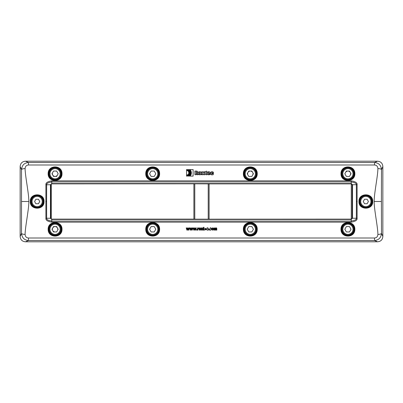 <?xml version="1.0" encoding="UTF-8"?>
<svg xmlns="http://www.w3.org/2000/svg" width="403" height="403" viewBox="0 0 403 403"><rect width="100%" height="100%" fill="white"/><g stroke="black" fill="none" stroke-linecap="round" stroke-linejoin="round"><path stroke-width="0.6" d="M374.14 201.5C374.14 209.631 377.782 226.572 377.908 234.41C377.722 236.632 376.598 237.83 374.528 238.007L28.472 238.007C26.402 237.83 25.278 236.632 25.092 234.41C25.218 226.572 28.86 209.631 28.86 201.5C28.86 193.369 25.218 176.428 25.092 168.59C25.278 166.368 26.402 165.17 28.472 164.993L374.528 164.993C376.598 165.17 377.722 166.368 377.908 168.59A3.582 1.063 0.9 0 1 381.485 169.658L381.394 201.5L374.14 201.5C374.14 193.369 377.782 176.428 377.908 168.59M372.699 201.5C373.233 192.614 358.438 192.609 358.972 201.5C358.438 210.391 373.233 210.386 372.699 201.5L372.251 201.5C372.75 209.721 358.922 209.721 359.421 201.5L358.972 201.5M357.098 184.65L357.098 218.35C357.34 220.189 355.386 221.454 351.235 222.154L51.765 222.154C47.614 221.454 45.66 220.189 45.902 218.35L45.902 184.65C45.66 182.811 47.614 181.546 51.765 180.846L351.235 180.846C355.386 181.546 357.34 182.811 357.098 184.65L352.207 184.765L351.235 183.773L51.765 183.773L50.456 184.745L50.869 184.755A0.897 0.897 0 0 1 51.765 183.859L194.785 183.808L194.785 219.192L193.888 219.141L193.888 183.859M30.749 201.5L30.301 201.5C29.767 192.614 44.562 192.609 44.028 201.5L43.579 201.5C44.078 209.721 30.25 209.721 30.749 201.5C30.25 193.279 44.078 193.279 43.579 201.5M243.377 173.612C243.044 182.71 257.572 182.71 257.24 173.612C257.356 164.681 243.261 164.681 243.377 173.612L243.82 173.738C243.503 182.242 257.109 182.242 256.792 173.738C256.892 165.396 243.724 165.396 243.82 173.738M340.988 173.612C340.661 182.71 355.189 182.71 354.857 173.612C354.972 164.681 340.878 164.681 340.988 173.612L341.437 173.738C341.119 182.242 354.726 182.242 354.408 173.738C354.509 165.396 341.336 165.396 341.437 173.738M62.012 173.612C62.339 182.71 47.811 182.71 48.143 173.612C48.028 164.681 62.122 164.681 62.012 173.612L61.563 173.738C61.881 182.242 48.274 182.242 48.592 173.738C48.491 165.396 61.664 165.396 61.563 173.738M159.623 173.612C159.956 182.71 145.428 182.71 145.76 173.612C145.644 164.681 159.739 164.681 159.623 173.612L159.18 173.738C159.497 182.242 145.891 182.242 146.208 173.738C146.108 165.396 159.276 165.396 159.18 173.738M196.931 171.068L197.858 172L197.223 172.912L197.959 174.741L196.83 174.741L196.256 173.27L195.999 173.27L195.999 174.741L194.891 174.741L194.891 171.068L196.931 171.068M198.352 172.474L199.107 171.779L200.493 171.779L201.213 172.479L201.213 174.066L200.472 174.766L199.092 174.766L198.352 174.061L198.352 172.474M202.271 173.199L201.676 171.809L202.83 171.809L203.238 172.756L203.651 171.809L204.714 171.809L204.12 173.174L204.82 174.741L203.611 174.741L203.147 173.698L202.684 174.741L201.596 174.741L202.271 173.199L201.596 174.741M205.198 172.408L205.198 171.844L206.502 171.109L206.764 174.766L206.079 174.766L205.389 174.066L205.198 172.408M207.228 172.479L208.003 171.779L209.348 171.779L210.089 172.479L210.089 173.572L208.336 173.774L208.658 174.172L208.976 173.854L210.089 174.071L209.364 174.766L207.953 174.766L207.228 174.066L207.258 172.202M210.552 172.484L211.464 171.779L212.688 171.779L213.414 172.484L213.414 173.003L212.3 173.003L211.988 172.378L211.666 173.804L211.988 174.177L212.3 173.557L213.414 173.557L213.414 174.066C213.499 174.726 212.794 174.962 211.303 174.766L210.552 174.066L210.552 172.484M190.095 169.567L193.123 169.567L193.123 176.116L190.095 176.116C191.788 173.97 191.788 171.784 190.095 169.567L190.785 170.534M189.329 169.567C191.329 171.728 191.329 173.91 189.329 176.116L188.503 176.116C190.951 173.945 190.951 171.759 188.498 169.567L189.329 169.567L190.745 173.764M186.569 176.116L186.569 175.632C190.201 175.879 190.13 169.784 186.569 170.051L186.569 169.567C190.745 169.245 190.795 176.408 186.569 176.116M186.569 170.555C189.496 170.343 189.531 175.315 186.569 175.129L186.569 170.555L186.569 175.129L187.904 174.701M200.1 173.879L200.105 173.784C200.1 172.318 199.888 171.98 199.465 172.766C199.465 174.222 199.676 174.564 200.105 173.784L200.105 173.743M195.999 172.544L195.999 171.824C196.85 171.915 196.85 172.152 195.999 172.544L196.432 172.534M208.976 172.781L208.648 172.378L208.976 172.781L208.648 172.378L208.336 172.978L208.976 172.978L208.648 172.378L208.336 172.736M20.15 166.585C20.417 163.26 22.21 161.467 25.535 161.2L377.465 161.2C380.79 161.467 382.583 163.26 382.85 166.585L382.85 236.415C382.583 239.74 380.79 241.533 377.465 241.8L25.535 241.8C22.21 241.533 20.417 239.74 20.15 236.415L20.15 166.585L21.515 169.658L21.515 233.342C21.938 237.73 24.256 240.112 28.472 240.495L28.472 238.007M50.869 184.755L50.869 218.245A0.897 0.897 0 0 0 51.765 219.141L193.848 219.141A0.448 0.448 0 0 0 193.888 218.965M50.456 184.755L51.765 183.566L51.765 181.934C48.093 182.539 46.385 183.476 46.652 184.755L50.456 184.755L50.456 218.245L51.765 219.227L51.765 221.066C48.093 220.461 46.385 219.524 46.652 218.245L50.456 218.245L51.765 219.434L351.235 219.434L351.235 221.066C354.907 220.461 356.615 219.524 356.348 218.245L352.207 218.245L351.235 219.227L51.765 219.141M45.902 184.65L46.652 184.755L46.612 201.5L45.786 201.5M45.902 218.35L46.652 218.245L46.612 201.5M50.456 218.255L50.869 218.245M209.152 183.859L209.112 184.035A0.448 0.448 0 0 1 209.152 183.859L351.235 183.859A0.897 0.897 0 0 1 352.131 184.755L352.131 218.245A0.897 0.897 0 0 1 351.235 219.141L194.785 219.192M209.112 183.859L194.785 183.808M209.112 219.141L209.112 184.035M372.251 201.5C372.75 193.279 358.922 193.279 359.421 201.5M30.301 201.5C29.767 210.386 44.562 210.391 44.028 201.5M243.377 229.388C243.044 220.29 257.572 220.29 257.24 229.388C257.356 238.319 243.261 238.319 243.377 229.388L243.82 229.262C243.503 220.758 257.109 220.758 256.792 229.262C256.892 237.604 243.724 237.604 243.82 229.262M340.988 229.388C340.661 220.29 355.189 220.29 354.857 229.388C354.972 238.319 340.878 238.319 340.988 229.388L341.437 229.262C341.119 220.758 354.726 220.758 354.408 229.262C354.509 237.604 341.336 237.604 341.437 229.262M62.012 229.388C62.339 220.29 47.811 220.29 48.143 229.388C48.028 238.319 62.122 238.319 62.012 229.388L61.563 229.262C61.881 220.758 48.274 220.758 48.592 229.262C48.491 237.604 61.664 237.604 61.563 229.262M159.623 229.388C159.956 220.29 145.428 220.29 145.76 229.388C145.644 238.319 159.739 238.319 159.623 229.388L159.18 229.262C159.497 220.758 145.891 220.758 146.208 229.262C146.108 237.604 159.276 237.604 159.18 229.262M188.261 230.108L187.874 228.697L188.261 230.108L188.831 230.108L189.556 227.917L188.967 227.917L188.539 229.352L188.161 227.917L187.586 227.917L187.199 229.352L186.775 227.917L186.196 227.917L186.911 230.108L187.491 230.108L187.874 228.697L187.491 230.108M190.302 230.108L189.591 227.917L190.171 227.917L190.594 229.352L190.982 227.917L191.556 227.917L191.929 229.352L192.362 227.917L192.946 227.917L192.226 230.108L191.652 230.108L191.264 228.697L190.881 230.108L190.302 230.108M193.697 230.108L192.982 227.917L193.561 227.917L193.984 229.352L194.372 227.917L194.946 227.917L195.324 229.352L195.752 227.917L196.342 227.917L195.616 230.108L195.047 230.108L194.659 228.697L194.276 230.108L193.697 230.108M196.548 229.509L196.548 230.108L197.027 230.108L197.027 229.509L196.548 229.509M198.538 227.881L197.989 228.229L197.989 227.917L197.515 227.917L197.515 230.108L198.024 230.108C197.918 228.672 198.11 228.128 198.598 228.486L198.291 228.4M198.755 227.982L198.598 228.486L198.755 227.982M198.85 228.985C199.505 227.463 200.14 227.483 200.754 229.045C200.074 230.561 199.44 230.541 198.85 228.985M201.948 228.521L202.321 227.917L202.951 227.917L202.266 228.954L203.011 230.108L202.361 230.108L201.948 229.428L201.53 230.108L200.906 230.108L201.631 228.98L200.936 227.917L201.586 227.917L201.948 228.521M204.21 230.073C203.414 230.39 203.122 229.826 203.339 228.375L203.107 227.917L203.837 227.141L203.837 227.917L204.175 227.917L204.175 228.375L203.837 228.375C203.711 229.423 203.827 229.836 204.175 229.624L204.21 230.073L203.747 230.153M206.245 229.509L206.271 229.181L204.931 229.181L206.245 229.509L204.779 229.992M207.857 230.123L207.56 230.158C206.145 230.39 206.432 227.176 207.893 227.912L208.472 228.561L207.943 228.667L207.973 229.272L208.497 229.367L207.56 230.158L206.951 229.947M208.845 229.509L208.845 230.108L209.318 230.108L209.318 229.509L208.845 229.509M210.991 230.123L210.693 230.158C209.273 230.39 209.56 227.176 211.026 227.912L211.605 228.561L211.076 228.667L211.107 229.272L211.63 229.367L210.693 230.158L210.084 229.947M213.771 229.045C213.091 230.561 212.457 230.541 211.867 228.985C212.522 227.463 213.157 227.483 213.771 229.045L213.771 229.045M215.459 227.977L215.645 228.219L214.567 228.214L214.119 227.917L214.119 230.108L214.603 230.108L214.603 229.045L214.603 230.108M215.943 227.937L215.645 228.219C216.27 227.609 216.658 227.776 216.804 228.708L216.804 230.108L216.32 230.108L216.32 228.854C216.189 228.063 215.983 228.133 215.706 229.06L215.706 230.108L215.222 230.108L215.217 228.798C215.061 228.058 214.854 228.138 214.603 229.045L214.603 228.969M200.246 229.1L200.251 229.015C199.948 228.098 199.651 228.098 199.349 229.015C199.651 229.932 199.948 229.932 200.251 229.015L200.251 228.959M205.737 228.828L204.936 228.828C205.203 228.133 205.47 228.133 205.737 228.828L205.701 228.587M212.366 228.924L212.366 229.015C212.668 229.932 212.965 229.932 213.268 229.015C212.965 228.098 212.668 228.098 212.366 229.015L212.446 229.438M51.765 183.859L51.765 183.566L351.235 183.566L352.544 184.745L352.544 218.255L351.235 219.141M352.544 218.245L352.131 218.245M357.098 218.35L356.348 218.245L356.388 201.5L357.214 201.5M351.235 183.859L351.235 181.934C354.907 182.539 356.615 183.476 356.348 184.755L356.388 201.5M352.544 184.745L352.131 184.755M377.908 234.41A3.582 1.063 -0.9 0 0 381.485 233.342L381.394 201.5M382.85 166.585L381.485 169.658C381.062 165.27 378.744 162.888 374.528 162.505L374.528 164.993M382.85 236.415L381.485 233.342C381.062 237.73 378.744 240.112 374.528 240.495L377.465 241.8M25.092 234.41A3.582 1.063 -179.1 0 1 21.515 233.342L20.15 236.415M25.092 168.59A3.582 1.063 179.1 0 0 21.515 169.658C21.938 165.27 24.256 162.888 28.472 162.505L28.472 164.993M191.652 230.108L191.264 228.697L190.881 230.108M195.047 230.108L194.659 228.697L194.276 230.108M202.951 227.917L202.266 228.954M202.361 230.108L201.948 229.428L201.53 230.108M201.631 228.98L200.936 227.917M203.837 228.954L203.837 229.211M204.931 229.181L205.062 229.584M205.021 228.491L204.936 228.828M206.789 228.259L207.893 227.912M208.472 228.561L207.943 228.667M209.923 228.259L211.026 227.912M211.605 228.561L211.076 228.667M214.567 228.214L214.905 227.917M216.623 228.038L216.789 228.425M216.804 228.652L216.804 230.108M215.706 229.564L215.706 230.108M215.222 230.108L215.177 228.446M197.843 171.733L197.838 172.237M197.682 172.65L197.223 172.912M197.959 174.741L197.848 173.99M196.75 174.101L196.256 173.27M196.362 171.824L195.999 171.824M201.178 172.187L201.213 172.479M201.213 174.066L201.102 174.509M198.452 174.509L198.352 174.061M202.83 171.809L203.238 172.756L203.651 171.809M204.12 173.174L204.82 174.741M205.198 171.844L206.502 171.109M205.424 174.343L205.389 174.066M207.55 171.854L208.003 171.779M210.059 172.202L210.089 172.479M208.336 173.774L208.658 174.172L208.336 173.774M209.364 174.766L210.059 174.348M207.258 174.348L207.228 174.066M213.383 172.197L213.414 172.484M212.3 173.003L211.988 172.378L211.666 172.771M211.666 173.804L211.988 174.177M212.487 174.766L212.169 174.766M210.588 174.348L210.552 174.066M191.032 174.645L191.274 173.844M190.266 174.988L189.329 176.116M188.503 176.116L190.201 173.98M190.327 172.267L190.266 171.955M190.06 171.335L188.498 169.567M186.569 175.632L188.206 175.109M186.569 169.567L188.75 170.393M189.833 172.479L189.808 173.355M188.856 172.6L188.861 172.973M55.07 231.947A2.685 2.685 0 0 1 52.748 230.597M52.39 229.262A2.685 2.685 0 0 1 55.075 226.577A2.685 2.685 0 0 1 57.765 229.262M252.993 173.738A2.685 2.685 0 0 1 252.631 175.088M247.623 173.738A2.685 2.685 0 0 1 252.641 172.403M345.603 172.388A2.685 2.685 0 0 1 350.252 172.403M350.61 173.738A2.685 2.685 0 0 1 350.247 175.088M52.39 173.738A2.685 2.685 0 0 0 57.397 175.088M51.272 184.005L51.272 218.995M351.28 183.859L351.28 219.141M37.167 195.677A5.823 5.823 0 0 0 32.124 204.412A5.823 5.823 0 0 0 42.209 204.412A5.823 5.823 0 0 0 37.167 195.677M35.872 199.263L38.456 199.263L39.751 201.5L38.456 203.737L35.872 203.737L34.582 201.5L35.872 199.263M365.833 195.677A5.823 5.823 0 0 0 360.791 204.412A5.823 5.823 0 0 0 370.876 204.412A5.823 5.823 0 0 0 365.833 195.677M364.544 199.263L367.128 199.263L368.418 201.5L367.128 203.737L364.544 203.737L363.249 201.5L364.544 199.263M347.94 167.915A5.823 5.823 0 0 0 342.872 176.63A5.823 5.823 0 0 0 352.957 176.665A5.823 5.823 0 0 0 347.94 167.915M346.379 171.048L349.482 171.058L351.028 173.748L349.466 176.428L346.363 176.418L344.822 173.728L346.379 171.048M250.328 167.915A5.823 5.823 0 0 0 245.256 176.63A5.823 5.823 0 0 0 255.341 176.665A5.823 5.823 0 0 0 250.328 167.915M248.767 171.048L251.87 171.058L253.411 173.748L251.85 176.428L248.747 176.418L247.205 173.728L248.767 171.048M152.712 167.915A5.823 5.823 0 0 0 147.644 176.63A5.823 5.823 0 0 0 157.724 176.665A5.823 5.823 0 0 0 152.712 167.915M151.15 171.048L154.253 171.058L155.795 173.748L154.233 176.428L151.13 176.418L149.589 173.728L151.15 171.048M55.095 167.915A5.823 5.823 0 0 0 50.027 176.63A5.823 5.823 0 0 0 60.107 176.665A5.823 5.823 0 0 0 55.095 167.915M53.534 171.048L56.637 171.058L58.178 173.748L56.622 176.428L53.518 176.418L51.972 173.728L53.534 171.048M347.94 223.443A5.823 5.823 0 0 0 342.872 232.158A5.823 5.823 0 0 0 352.957 232.188A5.823 5.823 0 0 0 347.94 223.443M346.379 226.572L349.482 226.582L351.028 229.272L349.466 231.952L346.363 231.942L344.822 229.252L346.379 226.572M250.328 223.443A5.823 5.823 0 0 0 245.256 232.158A5.823 5.823 0 0 0 255.341 232.188A5.823 5.823 0 0 0 250.328 223.443M248.767 226.572L251.87 226.582L253.411 229.272L251.85 231.952L248.747 231.942L247.205 229.252L248.767 226.572M152.712 223.443A5.823 5.823 0 0 0 147.644 232.158A5.823 5.823 0 0 0 157.724 232.188A5.823 5.823 0 0 0 152.712 223.443M151.15 226.572L154.253 226.582L155.795 229.272L154.233 231.952L151.13 231.942L149.589 229.252L151.15 226.572M55.095 223.443A5.823 5.823 0 0 0 50.027 232.158A5.823 5.823 0 0 0 60.107 232.188A5.823 5.823 0 0 0 55.095 223.443M53.534 226.572L56.637 226.582L58.178 229.272L56.622 231.952L53.518 231.942L51.972 229.252L53.534 226.572M257.24 173.612L256.792 173.738M256.585 173.738A6.277 6.277 0 0 0 250.308 167.462A6.277 6.277 0 0 0 244.032 173.738A6.277 6.277 0 0 0 250.308 180.015A6.277 6.277 0 0 0 256.585 173.738M244.299 173.738A6.01 6.01 0 0 0 250.308 179.748A6.01 6.01 0 0 0 256.318 173.738A6.01 6.01 0 0 0 250.308 167.729A6.01 6.01 0 0 0 244.299 173.738M353.935 173.738A6.01 6.01 0 0 0 347.925 167.729A6.01 6.01 0 0 0 341.915 173.738A6.01 6.01 0 0 0 347.925 179.748A6.01 6.01 0 0 0 353.935 173.738M50.793 218.235L50.793 184.765M208.215 219.192L208.215 183.808M371.843 201.5A6.01 6.01 0 0 1 365.833 207.51A6.01 6.01 0 0 1 359.824 201.5A6.01 6.01 0 0 1 365.833 195.49A6.01 6.01 0 0 1 371.843 201.5M372.11 201.5A6.277 6.277 0 0 0 365.833 195.223A6.277 6.277 0 0 0 359.557 201.5A6.277 6.277 0 0 0 365.833 207.777A6.277 6.277 0 0 0 372.11 201.5M257.24 229.388L256.792 229.262M256.585 229.262A6.277 6.277 0 0 1 250.308 235.538A6.277 6.277 0 0 1 244.032 229.262A6.277 6.277 0 0 1 250.308 222.985A6.277 6.277 0 0 1 256.585 229.262M244.299 229.262A6.01 6.01 0 0 1 250.308 223.252A6.01 6.01 0 0 1 256.318 229.262A6.01 6.01 0 0 1 250.308 235.271A6.01 6.01 0 0 1 244.299 229.262M353.935 229.262A6.01 6.01 0 0 1 347.925 235.271A6.01 6.01 0 0 1 341.915 229.262A6.01 6.01 0 0 1 347.925 223.252A6.01 6.01 0 0 1 353.935 229.262M341.643 229.262A6.277 6.277 0 0 1 347.925 222.985A6.277 6.277 0 0 1 354.202 229.262A6.277 6.277 0 0 1 347.925 235.538A6.277 6.277 0 0 1 341.643 229.262M354.857 229.388L354.408 229.262M48.143 229.388L48.592 229.262M48.798 229.262A6.277 6.277 0 0 0 55.075 235.538A6.277 6.277 0 0 0 61.357 229.262A6.277 6.277 0 0 0 55.075 222.985A6.277 6.277 0 0 0 48.798 229.262M61.085 229.262A6.01 6.01 0 0 0 55.075 223.252A6.01 6.01 0 0 0 49.065 229.262A6.01 6.01 0 0 0 55.075 235.271A6.01 6.01 0 0 0 61.085 229.262M146.682 229.262A6.01 6.01 0 0 0 152.692 235.271A6.01 6.01 0 0 0 158.701 229.262A6.01 6.01 0 0 0 152.692 223.252A6.01 6.01 0 0 0 146.682 229.262M158.968 229.262A6.277 6.277 0 0 0 152.692 222.985A6.277 6.277 0 0 0 146.415 229.262A6.277 6.277 0 0 0 152.692 235.538A6.277 6.277 0 0 0 158.968 229.262M145.76 229.388L146.208 229.262M30.89 201.5A6.277 6.277 0 0 1 37.167 195.223A6.277 6.277 0 0 1 43.443 201.5A6.277 6.277 0 0 1 37.167 207.777A6.277 6.277 0 0 1 30.89 201.5M31.157 201.5A6.01 6.01 0 0 0 37.167 207.51A6.01 6.01 0 0 0 43.176 201.5A6.01 6.01 0 0 0 37.167 195.49A6.01 6.01 0 0 0 31.157 201.5M351.235 180.846L351.235 181.934L51.765 181.934L51.765 180.846M351.235 222.154L351.235 221.066L51.765 221.066L51.765 222.154M352.207 184.765L352.207 218.235M25.535 161.2L28.472 162.505L374.528 162.505L377.465 161.2M25.535 241.8L28.472 240.495L374.528 240.495L374.528 238.007M28.86 201.5L21.606 201.5M49.065 173.738A6.01 6.01 0 0 1 55.075 167.729A6.01 6.01 0 0 1 61.085 173.738A6.01 6.01 0 0 1 55.075 179.748A6.01 6.01 0 0 1 49.065 173.738M146.682 173.738A6.01 6.01 0 0 1 152.692 167.729A6.01 6.01 0 0 1 158.701 173.738A6.01 6.01 0 0 1 152.692 179.748A6.01 6.01 0 0 1 146.682 173.738M61.357 173.738A6.277 6.277 0 0 1 55.075 180.015A6.277 6.277 0 0 1 48.798 173.738A6.277 6.277 0 0 1 55.075 167.462A6.277 6.277 0 0 1 61.357 173.738M48.143 173.612L48.592 173.738M158.968 173.738A6.277 6.277 0 0 1 152.692 180.015A6.277 6.277 0 0 1 146.415 173.738A6.277 6.277 0 0 1 152.692 167.462A6.277 6.277 0 0 1 158.968 173.738M145.76 173.612L146.208 173.738M341.643 173.738A6.277 6.277 0 0 0 347.925 180.015A6.277 6.277 0 0 0 354.202 173.738A6.277 6.277 0 0 0 347.925 167.462A6.277 6.277 0 0 0 341.643 173.738M354.857 173.612L354.408 173.738M37.167 196.397A5.103 5.103 0 0 1 41.585 204.054A5.103 5.103 0 0 1 32.744 204.054A5.103 5.103 0 0 1 37.167 196.397M365.833 196.397A5.103 5.103 0 0 1 370.256 204.054A5.103 5.103 0 0 1 361.415 204.054A5.103 5.103 0 0 1 365.833 196.397M347.94 168.635A5.103 5.103 0 0 1 352.338 176.302A5.103 5.103 0 0 1 343.492 176.277A5.103 5.103 0 0 1 347.94 168.635M250.323 168.635A5.103 5.103 0 0 1 254.721 176.302A5.103 5.103 0 0 1 245.88 176.277A5.103 5.103 0 0 1 250.323 168.635M152.707 168.635A5.103 5.103 0 0 1 157.105 176.302A5.103 5.103 0 0 1 148.264 176.277A5.103 5.103 0 0 1 152.707 168.635M55.095 168.635A5.103 5.103 0 0 1 59.488 176.302A5.103 5.103 0 0 1 50.647 176.277A5.103 5.103 0 0 1 55.095 168.635M347.94 224.159A5.103 5.103 0 0 1 352.338 231.831A5.103 5.103 0 0 1 343.492 231.801A5.103 5.103 0 0 1 347.94 224.159M250.323 224.159A5.103 5.103 0 0 1 254.721 231.831A5.103 5.103 0 0 1 245.88 231.801A5.103 5.103 0 0 1 250.323 224.159M152.707 224.159A5.103 5.103 0 0 1 157.105 231.831A5.103 5.103 0 0 1 148.264 231.801A5.103 5.103 0 0 1 152.707 224.159M55.095 224.159A5.103 5.103 0 0 1 59.488 231.831A5.103 5.103 0 0 1 50.647 231.801A5.103 5.103 0 0 1 55.095 224.159"/></g></svg>
